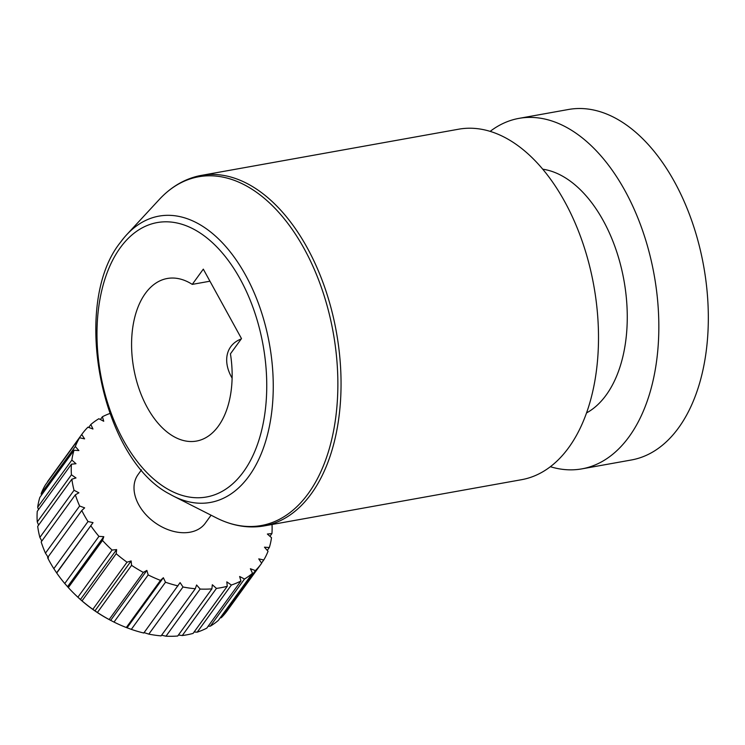 <?xml version="1.0" encoding="UTF-8"?>
<svg xmlns="http://www.w3.org/2000/svg" width="745" height="745" viewBox="0 0 745 745"><rect width="100%" height="100%" fill="white"/><g stroke="black" fill="none" stroke-linecap="round" stroke-linejoin="round"><path stroke-width="1.12" d="M232.114 378.125A41.478 29.055 -144.1 0 1 230.764 346.695A41.478 29.055 -144.1 0 1 241.194 339.003M141.485 469.853L138.095 474.528A41.478 29.055 35.9 0 0 145.554 514.264A41.478 29.055 35.9 0 0 190.003 532.209A41.478 29.055 35.9 0 0 205.266 523.223L211.077 515.195M68.326 587.572L64.759 583.503L98.936 536.363L103.797 536.679L102.503 540.432L68.326 587.572A110.614 77.48 35.9 0 0 75.692 595.125L76.66 596.056A103.704 72.638 35.9 0 0 108.872 619.412L109.729 619.868L109.142 619.542L143.31 572.402A110.614 77.48 -144.1 0 1 131.576 565.343L97.409 612.483A110.614 77.48 35.9 0 0 109.142 619.542L110.67 620.361L146.877 570.419L148.18 574.935L114.004 622.084A110.614 77.48 35.9 0 0 126.305 627.523L160.473 580.383A110.614 77.48 -144.1 0 1 148.18 574.935M182.274 635.541A110.614 77.48 35.9 0 0 186.371 634.917A110.614 77.48 35.9 0 0 193.085 633.408L227.262 586.268A110.614 77.48 -144.1 0 1 220.548 587.768A110.614 77.48 -144.1 0 1 216.45 588.401L182.274 635.541L178.437 635.01M165.986 636.202A110.614 77.48 35.9 0 0 177.71 636.016L211.887 588.876A110.614 77.48 -144.1 0 1 200.154 589.062L165.986 636.202L161.609 635.215M148.823 634.125A110.614 77.48 35.9 0 0 161.116 635.885L195.292 588.746A110.614 77.48 -144.1 0 1 183 586.986L148.823 634.125L143.906 632.57M160.473 580.383L163.36 577.729L165.492 582.227L131.325 629.367A110.614 77.48 35.9 0 0 143.804 633.027L180.104 582.627L183 586.986M131.325 629.367L126.305 627.523M114.004 622.084L110.67 620.361M97.409 612.483L92.836 609.336L127.013 562.196A110.614 77.48 -144.1 0 1 116.192 553.721L82.025 600.861A110.614 77.48 35.9 0 0 92.836 609.336M82.025 600.861L77.89 597.192L112.067 550.052A110.614 77.48 -144.1 0 1 102.503 540.432M75.692 595.125A110.614 77.48 35.9 0 0 77.89 597.192M56.732 573.026L53.836 568.668L88.012 521.528L93.032 522.627L56.732 573.026A110.614 77.48 35.9 0 0 64.759 583.503M48.453 557.791L45.454 553.153L79.631 506.013L84.651 507.857L81.764 510.511L47.587 557.651A110.614 77.48 35.9 0 0 53.836 568.668M41.813 541.066L39.876 537.415L74.044 490.275L78.914 492.808L75.357 494.792L41.18 541.932A110.614 77.48 35.9 0 0 45.454 553.153M38.6 525.095L37.259 521.938L71.427 474.798L75.999 477.945L71.874 479.193L37.697 526.333A110.614 77.48 35.9 0 0 39.876 537.415M38.479 509.645L37.688 507.196L71.855 460.056L75.99 463.725L71.427 464.191L37.25 511.331A110.614 77.48 35.9 0 0 37.259 521.938M41.478 495.136L41.152 493.637L75.319 446.497L78.886 450.567L74.025 450.241L39.848 497.39A110.614 77.48 35.9 0 0 37.688 507.196M47.568 481.94L81.708 434.521L84.604 438.87L79.585 437.771L45.408 484.921A110.614 77.48 35.9 0 0 41.152 493.637M81.708 434.521A110.614 77.48 -144.1 0 1 82.118 433.953L47.941 481.093A110.614 77.48 35.9 0 0 47.54 481.661M195.292 588.746L196.596 584.993L200.154 589.062M211.887 588.876L212.325 584.741L216.45 588.401M227.262 586.268L226.815 581.873L231.378 585.021L197.211 632.16A110.614 77.48 35.9 0 0 206.765 628.147L240.942 581.007A110.614 77.48 -144.1 0 1 231.378 585.021M240.942 581.007L239.639 576.49L244.5 579.023L210.332 626.163A110.614 77.48 35.9 0 0 218.35 620.389L252.518 573.25A110.614 77.48 -144.1 0 1 244.5 579.023M252.518 573.25L250.385 568.742L255.405 570.586L221.237 617.726A110.614 77.48 35.9 0 0 227.067 610.947L261.234 563.797A110.614 77.48 -144.1 0 1 255.405 570.586M272.018 524.489A110.614 77.48 -144.1 0 1 271.934 533.56L267.371 534.035L271.497 537.694A110.614 77.48 -144.1 0 1 269.336 547.51L264.466 547.193L268.032 551.263A110.614 77.48 -144.1 0 1 263.767 559.979L258.757 558.88L261.644 563.229A110.614 77.48 -144.1 0 1 261.234 563.797M100.398 419.528L102.41 416.744A110.614 77.48 -144.1 0 1 109.822 413.494M102.41 416.744L103.723 421.26L98.852 418.727A110.614 77.48 -144.1 0 0 90.834 424.501L92.967 429.008L87.947 427.164A110.614 77.48 -144.1 0 0 82.118 433.953M75.319 446.497A110.614 77.48 -144.1 0 1 79.585 437.771M71.855 460.056A110.614 77.48 -144.1 0 1 74.025 450.241M71.427 474.798A110.614 77.48 -144.1 0 1 71.427 464.191M74.044 490.275A110.614 77.48 -144.1 0 1 71.874 479.193M79.631 506.013A110.614 77.48 -144.1 0 1 75.357 494.792M88.012 521.528A110.614 77.48 -144.1 0 1 81.764 510.511M98.936 536.363A110.614 77.48 -144.1 0 1 90.909 525.886M112.067 550.052L116.63 549.587L116.192 553.721M127.013 562.196L131.139 560.948L131.576 565.343M143.31 572.402L146.877 570.419M177.981 585.887A110.614 77.48 -144.1 0 1 165.492 582.227M127.162 627.663L163.36 577.729M221.237 617.726L220.166 617.875M210.332 626.163L208.144 626.256M197.211 632.16L194.1 632.002M94.932 610.881L131.139 560.948M80.432 599.52L116.63 549.587M67.599 586.622L103.797 536.679M56.825 572.57L93.032 522.627M263.767 559.979L261.532 563.062M269.336 547.51L267.259 550.378M271.934 533.56L269.941 536.316M88.702 427.444L90.834 424.501M123.763 238.074L120.28 242.572C70.794 304.351 100.957 458.846 169.73 494.103A145.452 86.103 -100.2 0 0 173.576 496.198A145.452 86.103 -100.2 0 0 248.951 476.167A145.452 86.103 -100.2 0 0 248.672 281.005A145.452 86.103 -100.2 0 0 126.641 234.777A145.452 86.103 -100.2 0 0 123.763 238.074A145.452 86.103 -100.2 0 0 120.42 242.386M173.576 496.198L216.45 517.924A177.18 104.877 -100.2 0 0 221.945 520.476A177.18 104.877 -100.2 0 0 308.262 493.535A177.18 104.877 -100.2 0 0 309.808 259.605A177.18 104.877 -100.2 0 0 163.546 195.181A177.18 104.877 -100.2 0 0 159.281 199.492L126.641 234.777M221.945 520.476C234.722 525.896 247.489 527.898 260.228 526.482A178.046 105.39 -100.2 0 0 264.112 525.914A178.046 105.39 -100.2 0 0 311.308 493.749A178.046 105.39 -100.2 0 0 324.876 287.821A178.046 105.39 -100.2 0 0 201.187 175.42A178.046 105.39 -100.2 0 0 197.35 176.23C184.909 179.34 173.641 185.654 163.546 195.181M586.52 412.935A126.194 74.696 -100.2 0 0 606.188 395.027A126.194 74.696 -100.2 0 0 619.412 260.62A126.194 74.696 -100.2 0 0 542.77 169.199M550.369 466.705A178.046 105.39 -100.2 0 0 581.892 468.866L631.388 459.982A178.046 105.39 -100.2 0 0 678.583 427.816A178.046 105.39 -100.2 0 0 692.152 221.889A178.046 105.39 -100.2 0 0 568.463 109.487L518.967 118.371A178.046 105.39 -100.2 0 0 490.163 131.362M581.892 468.866A178.046 105.39 -100.2 0 0 629.097 436.7A178.046 105.39 -100.2 0 0 642.656 230.773A178.046 105.39 -100.2 0 0 518.967 118.371M218.35 426.159A82.593 48.891 -100.2 0 0 230.438 353.838L241.492 338.593L203.31 269.141L192.257 284.385A82.593 48.891 -100.2 0 0 167.271 278.49A82.593 48.891 -100.2 0 0 145.377 293.409A82.593 48.891 -100.2 0 0 139.082 388.937A82.593 48.891 -100.2 0 0 196.457 441.077A82.593 48.891 -100.2 0 0 218.35 426.159M120.271 247.75A139.408 82.518 -100.2 0 0 123.465 440.342A139.408 82.518 -100.2 0 0 243.457 471.818A139.408 82.518 -100.2 0 0 240.263 279.226A139.408 82.518 -100.2 0 0 120.271 247.75M264.112 525.914L521.565 479.696A178.046 105.39 -100.2 0 0 568.761 447.531A178.046 105.39 -100.2 0 0 582.329 241.603A178.046 105.39 -100.2 0 0 458.641 129.202L201.187 175.42M192.257 284.385L209.941 281.21"/></g></svg>
